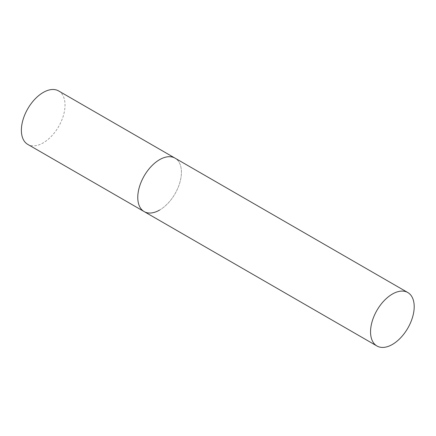 <?xml version="1.0" encoding="UTF-8"?>
<svg xmlns="http://www.w3.org/2000/svg" width="436" height="436" viewBox="0 0 436 436"><rect width="100%" height="100%" fill="white"/><g stroke="black" fill="none" stroke-linecap="round" stroke-linejoin="round"><path stroke-width="0.33" stroke-dasharray="2.18 1.64" d="M58.637 90.939A30.863 17.816 -60 0 1 63.367 115.671A30.863 17.816 -60 0 1 43.202 142.866A30.863 17.816 -60 0 1 27.773 144.398M144.163 211.596A30.863 17.816 120 0 0 167.947 203.323A30.863 17.816 120 0 0 181.42 172.269A30.863 17.816 120 0 0 175.027 158.137A30.863 17.816 -60 0 1 179.757 182.869A30.863 17.816 -60 0 1 159.592 210.065"/><path stroke-width="0.65" d="M159.592 210.065A30.863 17.816 -60 0 1 144.163 211.596A30.863 17.816 -60 0 1 139.433 186.864A30.863 17.816 -60 0 1 159.592 159.669A30.863 17.816 -60 0 1 175.027 158.137A30.863 17.816 120 0 0 151.243 166.405A30.863 17.816 120 0 0 137.771 197.464A30.863 17.816 120 0 0 144.163 211.596L27.773 144.398A30.863 17.816 -60 0 1 23.043 119.666A30.863 17.816 -60 0 1 43.202 92.47A30.863 17.816 -60 0 1 58.637 90.939L407.807 292.534A30.863 17.816 120 0 0 384.023 300.802A30.863 17.816 120 0 0 370.551 331.861A30.863 17.816 120 0 0 376.944 345.988A30.863 17.816 120 0 0 400.728 337.72A30.863 17.816 120 0 0 414.2 306.661A30.863 17.816 120 0 0 407.807 292.534M144.163 211.596L376.944 345.988"/></g></svg>
